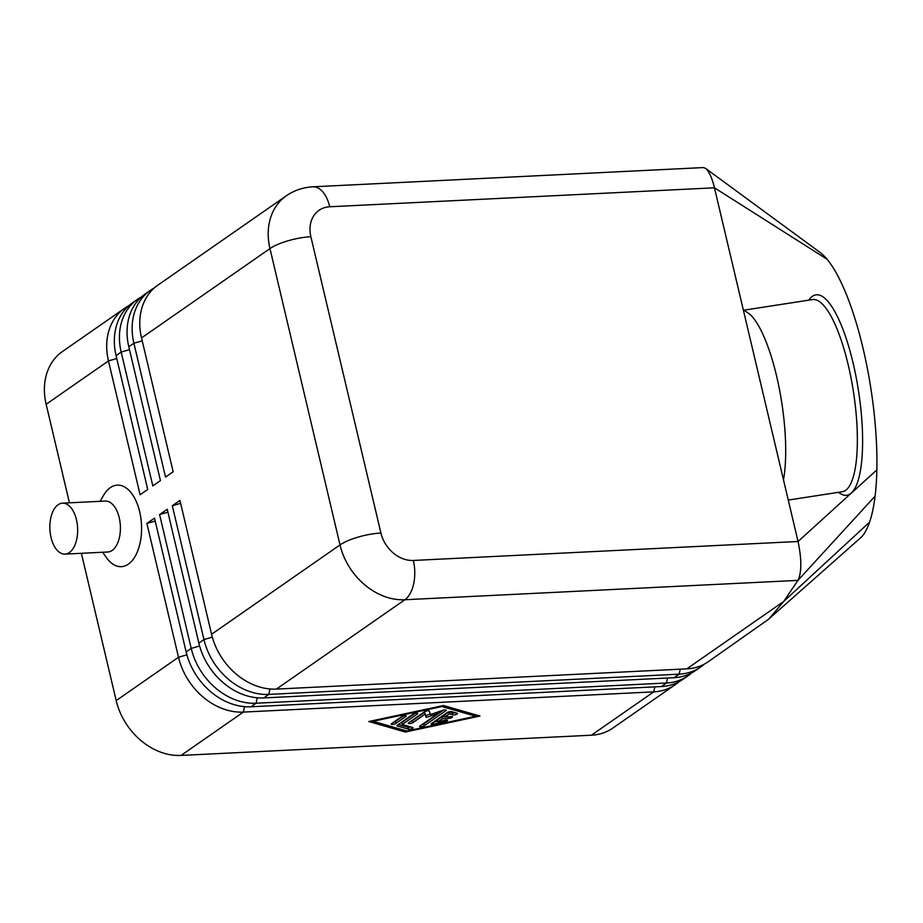 <?xml version="1.0" encoding="UTF-8"?>
<svg xmlns="http://www.w3.org/2000/svg" width="923" height="923" viewBox="0 0 923 923"><rect width="100%" height="100%" fill="white"/><g stroke="black" fill="none" stroke-linecap="round" stroke-linejoin="round"><path stroke-width="1.38" d="M743.257 309.655L749.845 314.247A97.215 26.306 81.2 0 1 776.555 375.903A97.215 26.306 81.2 0 1 783.489 479.81M475.68 716.248L441.99 706.533L373.088 721.301L406.789 731.016L475.68 716.248L475.322 714.702M276.427 689.089L404.862 599.742L797.957 580.371L783.754 601.415L768.732 619.137L708.195 661.756A61.206 48.631 -124.8 0 1 686.793 668.863L276.427 689.089A61.206 48.631 -124.8 0 1 211.575 634.263L179.939 500.439L172.313 505.746L203.948 639.57A61.206 48.631 55.2 0 0 268.801 694.396L679.166 674.171A61.206 48.631 55.2 0 0 700.557 667.064L695.469 670.594A61.206 48.631 -124.8 0 1 674.078 677.701L263.713 697.926A61.206 48.631 -124.8 0 1 198.86 643.1L167.225 509.277L159.587 514.584L191.223 648.408A61.206 48.631 55.2 0 0 256.086 703.234L666.452 683.008A61.206 48.631 55.2 0 0 687.843 675.901L682.755 679.443A61.206 48.631 -124.8 0 1 661.364 686.55L250.998 706.776A61.206 48.631 -124.8 0 1 186.146 651.95L154.51 518.126L146.872 523.433L178.508 657.257A61.206 48.631 55.2 0 0 243.36 712.083L653.738 691.858A61.206 48.631 55.2 0 0 675.128 684.751A61.206 48.631 55.2 0 0 678.786 681.866M186.884 654.822L178.508 657.257L116.194 700.603A61.206 48.631 55.2 0 0 181.058 755.429L243.36 712.083L244.537 706.649M654.811 686.874L653.738 691.858L591.424 735.204A61.206 48.631 55.2 0 0 612.814 728.097L675.128 684.751M687.843 675.901A61.206 48.631 55.2 0 0 691.5 673.017M700.557 667.064A61.206 48.631 55.2 0 0 704.214 664.179M128.782 305.732A61.206 48.631 55.2 0 0 124.801 308.155A61.206 48.631 55.2 0 0 108.464 360.928L140.1 494.751L147.726 489.444L116.09 355.62A61.206 48.631 -124.8 0 1 132.439 302.848L137.527 299.306A61.206 48.631 55.2 0 0 121.178 352.078L152.814 485.913L160.44 480.606L128.805 346.771A61.206 48.631 -124.8 0 1 145.153 293.999L150.241 290.457A61.206 48.631 55.2 0 0 133.893 343.241L165.529 477.064L173.155 471.757L141.519 337.933A61.206 48.631 -124.8 0 1 157.868 285.149L286.303 195.814A61.206 48.631 55.2 0 0 269.966 248.587L340.01 544.916A61.206 48.631 55.2 0 0 404.862 599.742A30.609 16.649 87.2 0 0 413.342 560.457A30.609 24.31 -124.8 0 1 380.922 533.044A30.609 8.261 166.7 0 0 340.01 544.916L211.575 634.263M124.801 308.155L62.499 351.49A61.206 48.631 55.2 0 0 46.15 404.274L108.464 360.928L116.771 358.516M154.21 288.034A61.206 48.631 55.2 0 0 150.241 290.457M141.496 296.883A61.206 48.631 55.2 0 0 137.527 299.306M705.634 168.424L819.936 252.337A147.922 40.035 81.2 0 1 827.043 259.225A147.922 40.035 81.2 0 1 876.85 469.922A147.922 40.035 81.2 0 1 875.085 496.159L797.957 580.371C801.718 572.456 801.764 559.488 798.06 541.489L714.46 187.807C711.968 177.701 709.026 171.24 705.634 168.401L703.372 167.571L312.966 186.815C303.206 187.323 294.322 190.323 286.303 195.814M838.511 492.317L838.615 492.386A101.403 27.436 -98.8 0 0 861.505 462.965A101.403 27.436 -98.8 0 0 853.071 362.912A101.403 27.436 -98.8 0 0 808.906 300.044L808.848 300.148M744.169 310.14L812.575 299.571A97.215 26.306 81.2 0 1 848.202 364.85A97.215 26.306 81.2 0 1 842.249 491.74L788.277 500.07M442.348 718.717L437.906 721.809L445.082 720.263A2.55 0.692 -13.3 0 1 447.54 720.39A2.55 0.692 -13.3 0 1 445.013 721.694L433.533 724.151A2.55 0.692 -13.3 0 1 431.087 724.024A2.55 0.692 -13.3 0 1 431.433 723.551L447.263 712.533A2.55 0.692 -13.3 0 1 451.566 711.61L457.185 713.225A2.55 0.692 -13.3 0 1 457.496 713.456A2.55 0.692 -13.3 0 1 455.72 714.575A2.55 0.692 -13.3 0 1 452.847 714.864L449.339 713.848L444.898 716.94L451.312 716.629A2.55 0.692 -13.3 0 1 452.512 716.929A2.55 0.692 -13.3 0 1 451.335 717.829A2.55 0.692 -13.3 0 1 448.763 718.394L442.348 718.717L441.898 716.802L444.828 716.652M62.499 503.162L105.245 501.062A25.509 13.88 87.2 0 1 119.217 517.688A25.509 13.88 87.2 0 1 112.145 550.431A25.509 13.88 87.2 0 1 107.76 552L65.014 554.112A25.509 13.88 87.2 0 1 51.042 537.486A25.509 13.88 87.2 0 1 62.499 503.162A25.509 13.88 87.2 0 1 76.471 519.799A25.509 13.88 87.2 0 1 65.014 554.112M100.145 501.316L103.422 495.582A40.808 22.198 87.2 0 1 110.287 487.667A40.808 22.198 87.2 0 1 139.673 511.746A40.808 22.198 87.2 0 1 128.366 564.138A40.808 22.198 87.2 0 1 106.48 557.642L102.649 552.254M421.938 724.624A2.55 0.692 166.7 0 0 423.772 723.886L443.49 710.168M426.299 717.448L424.995 714.206L412.939 722.594A2.55 0.692 -13.3 0 1 410.216 723.517A2.55 0.692 -13.3 0 1 408.324 723.286A2.55 0.692 -13.3 0 1 408.67 722.801L424.545 711.76A2.55 0.692 -13.3 0 1 427.222 710.848A2.55 0.692 -13.3 0 1 429.16 711.033L430.545 714.494L442.832 710.364A2.55 0.692 -13.3 0 1 446.271 710.225A2.55 0.692 -13.3 0 1 445.924 710.698L424.222 725.801A2.55 0.692 -13.3 0 1 421.499 726.713A2.55 0.692 -13.3 0 1 419.607 726.493A2.55 0.692 -13.3 0 1 419.953 726.009L437.825 713.583L426.299 717.448L425.849 715.533L430.36 714.021M413.066 714.217A2.55 0.692 -13.3 0 1 415.788 713.294A2.55 0.692 -13.3 0 1 417.692 713.525A2.55 0.692 -13.3 0 1 417.346 714.01L402.243 724.509L412.777 727.543A2.55 0.692 -13.3 0 1 413.089 727.774A2.55 0.692 -13.3 0 1 411.312 728.893A2.55 0.692 -13.3 0 1 408.439 729.182L397.202 725.94A2.55 0.692 -13.3 0 1 396.89 725.709A2.55 0.692 -13.3 0 1 397.236 725.236L413.066 714.217M372.361 720.759L373.007 720.944M475.391 715.013L475.968 714.887M402.243 724.509L401.793 722.594L414.9 713.479M398.309 724.486L407.978 727.266A2.55 0.692 166.7 0 0 410.827 726.989M875.085 496.159A147.922 40.035 81.2 0 1 869.581 522.153A147.922 40.035 81.2 0 1 860.317 538.097A147.922 40.035 81.2 0 1 860.178 538.213M714.46 187.807L827.043 259.225L714.46 187.807L329.742 206.775A30.609 16.649 -92.8 0 0 312.966 186.815M413.342 560.457L798.06 541.489L876.85 469.922M686.793 668.863L783.754 601.415L869.581 522.153M405.324 732.043L368.808 721.521L443.455 705.518L479.96 716.04L405.324 732.043L404.955 730.485M393.556 722.271A2.55 0.692 166.7 0 0 395.39 721.532L403.478 715.902M405.912 716.433L395.84 723.436A2.55 0.692 -13.3 0 1 393.117 724.359A2.55 0.692 -13.3 0 1 391.225 724.128A2.55 0.692 -13.3 0 1 391.571 723.644L401.632 716.64A2.55 0.692 -13.3 0 1 404.355 715.729A2.55 0.692 -13.3 0 1 406.258 715.948A2.55 0.692 -13.3 0 1 405.912 716.433L405.728 715.671M437.825 713.583L437.49 712.164M449.339 713.848L448.89 711.945L452.397 712.948A2.55 0.692 166.7 0 0 455.247 712.671M433.406 722.178L437.779 721.232M437.906 721.809L437.456 719.894L441.898 716.802M444.898 716.94L444.448 715.037L448.89 711.945M373.088 721.301L372.927 720.632M116.194 700.603L81.386 553.304M69.444 502.827L46.15 404.274M591.424 735.204L181.058 755.429M424.995 714.206L424.545 712.302L425.849 715.533M410.654 721.428A2.55 0.692 166.7 0 0 412.489 720.678L424.545 712.302M172.313 505.746L180.62 503.323M441.99 706.533L441.829 705.864M146.872 523.433L155.191 521.022M159.587 514.584L167.905 512.173M250.998 706.776L256.086 703.234L257.252 697.8M199.599 645.985L191.223 648.408L186.146 651.95M667.525 678.024L666.452 683.008L661.364 686.55M263.713 697.926L268.801 694.396L269.966 688.962M212.313 637.135L203.948 639.57L198.86 643.1M680.239 669.187L679.166 674.171L674.078 677.701M128.805 346.771L133.893 343.241L142.211 340.829M141.519 337.933L269.966 248.587A30.609 8.261 166.7 0 1 310.866 236.715A30.609 24.31 -124.8 0 1 329.742 206.775M116.09 355.62L121.178 352.078L129.497 349.667M380.922 533.044L310.866 236.715M448.763 718.394L448.382 716.767M424.222 725.801L423.772 723.886M445.924 710.698L445.74 709.949M417.346 714.01L417.161 713.248M395.84 723.436L395.39 721.532M452.847 714.864L452.397 712.948M408.439 729.182L407.978 727.266M445.013 721.694L444.701 720.344M397.202 725.94L397.063 725.363M433.533 724.151L433.118 722.374M412.939 722.594L412.489 720.678M860.317 538.086L769.828 618.122"/></g></svg>
